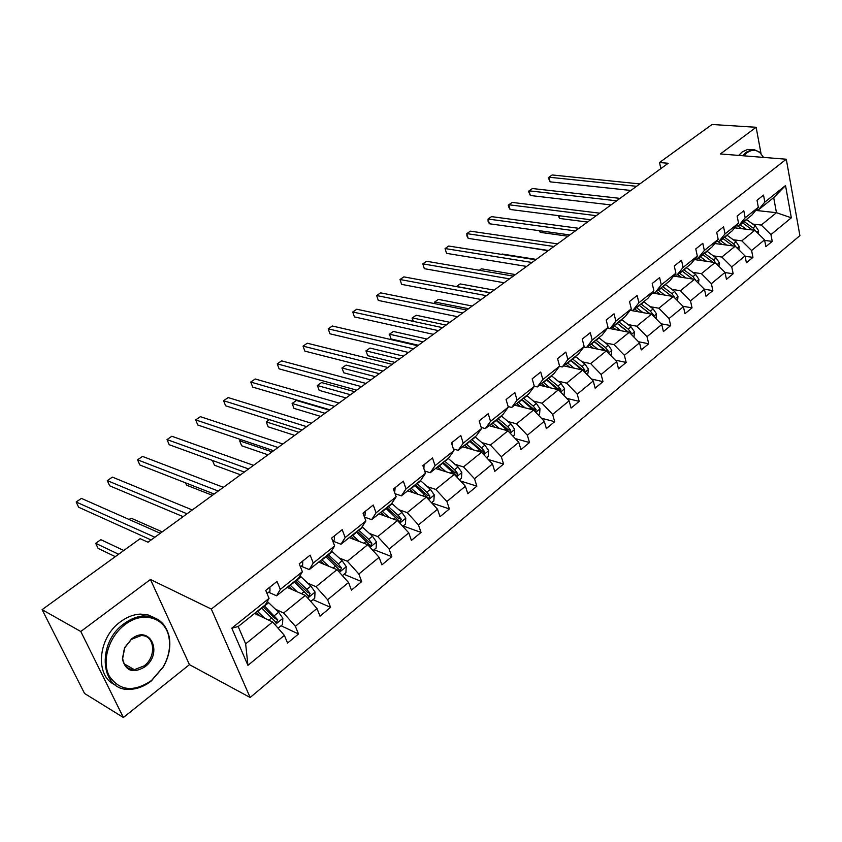 <?xml version="1.0" encoding="UTF-8"?>
<svg xmlns="http://www.w3.org/2000/svg" width="842" height="842" viewBox="0 0 842 842"><rect width="100%" height="100%" fill="white"/><g stroke="black" fill="none" stroke-linecap="round" stroke-linejoin="round"><path stroke-width="1.26" d="M250.158 697.492L799.9 235.634L786.281 159.222L211.331 609.061L250.158 697.492L189.439 664.643L150.444 579.485L80.779 631.5L123.395 717.51L189.439 664.643M123.395 717.51L84.547 693.461L42.1 609.661L80.779 631.5M761.021 153.57L756.127 127.279L712.027 124.49L659.518 162.517L660.865 168.6M752.716 224.046L761.252 225.056L776.461 212.7L791.333 217.804L770.956 234.581L772.24 241.38L764.673 240.423M755.758 210.416L776.461 212.7L773.682 197.628L758.358 209.9L756.358 209.679M761.252 225.056L770.956 234.581M733.256 239.76L741.802 240.854L754.821 230.276L764.557 239.854L765.862 246.664L772.24 241.38M764.557 239.854L751.601 250.527L752.948 257.368L745.117 256.294M713.3 255.863L721.857 257.052L735.213 246.211L745.044 255.926L746.401 262.788L752.948 257.368M745.044 255.926L731.751 266.872L733.161 273.766L725.057 272.566M692.84 272.376L701.397 273.671L715.1 262.546L725.025 272.419L726.446 279.323L733.161 273.766M725.025 272.419L711.385 283.649L712.858 290.585L704.386 289.238M671.842 289.332L680.41 290.722L694.461 279.312L704.48 289.332L705.985 296.289L712.858 290.585M704.48 289.332L690.493 300.857L692.04 307.846L683.009 306.299M650.287 306.72L658.865 308.225L673.295 296.51L683.409 306.698L684.978 313.698L692.04 307.846M683.409 306.698L669.043 318.529L670.664 325.559L661.044 323.791M628.164 324.58L636.731 326.201L651.55 314.161L661.759 324.517L663.412 331.569L670.664 325.559M661.759 324.517L647.014 336.674L648.708 343.757L638.457 341.726M605.44 342.926L614.007 344.662L629.227 332.295L639.541 342.831L641.267 349.925L648.708 343.757M639.541 342.831L624.385 355.303L626.164 362.439L615.239 360.123M582.096 361.776L590.652 363.639L606.293 350.925L616.702 361.628L618.512 368.785L626.164 362.439M616.702 361.628L601.135 374.458L602.998 381.637L591.337 378.995M558.099 381.142L566.645 383.131L582.727 370.07L593.242 380.963L595.136 388.151L602.998 381.637M593.242 380.963L577.233 394.151L579.18 401.371L566.729 398.35M533.428 401.055L541.953 403.192L558.488 389.762L569.108 400.834L571.097 408.075L579.18 401.371M569.108 400.834L552.647 414.39L554.689 421.674L541.385 418.221M508.042 421.547L516.556 423.821L533.565 410.001L544.29 421.274L546.374 428.567L554.689 421.674M544.29 421.274L527.355 435.23L529.502 442.545L515.262 438.598M481.929 442.629L490.412 445.06L507.926 430.83L518.756 442.303L520.935 449.639L529.502 442.545M518.756 442.303L501.316 456.669L503.569 464.037L488.318 459.522M455.038 464.331L463.5 466.921L481.529 452.27L492.475 463.953L494.759 471.341L503.569 464.037M492.475 463.953L474.52 478.74L476.877 486.16L460.511 480.982M427.357 486.676L435.777 489.434L454.354 474.351L465.405 486.244L467.805 493.686L476.877 486.16M465.405 486.244L446.902 501.485L449.375 508.947L431.799 503M398.824 509.705L407.212 512.641L426.347 497.096L437.514 509.221L440.029 516.693L449.375 508.947M437.514 509.221L418.453 524.924L421.042 532.428L403.15 525.966M369.417 533.439L377.753 536.575L397.487 520.535L408.77 532.891L411.401 540.417L421.042 532.428M408.77 532.891L389.109 549.079L391.825 556.636L374.027 549.773M339.094 557.92L347.367 561.246L367.733 544.711L379.132 557.309L381.889 564.877L391.825 556.636M379.132 557.309L358.85 574.012L361.702 581.611L344.01 574.318M307.804 583.18L316.013 586.716L337.032 569.655L348.546 582.496L351.44 590.116L361.702 581.611M348.546 582.496L327.612 599.736L330.601 607.377L313.045 599.63M275.492 609.25L283.638 613.018L305.341 595.389L316.981 608.492L320.013 616.155L330.601 607.377M316.981 608.492L295.363 626.301L298.5 633.984L281.081 625.764M284.375 635.352L247.937 665.359L231.792 628.164L269.051 598.378L265.43 604.735L238.191 626.553L245.654 643.867L272.619 621.975L284.375 635.352L287.564 643.046L298.5 633.984M280.291 589.4L302.383 571.729L298.5 578.254L276.576 595.81L280.291 589.4L277.029 581.433L265.746 590.389L269.051 598.378M313.256 563.045L334.642 545.953L330.506 552.615L309.277 569.613L313.256 563.045L310.151 555.131L299.236 563.803L302.383 571.729M345.167 537.543L365.881 520.977L361.513 527.776L340.947 544.248L345.167 537.543L342.21 529.671L331.643 538.07L334.642 545.953M376.069 512.831L396.14 496.791L391.562 503.705L371.627 519.672L376.069 512.831L373.259 505.021L363.018 513.146L365.881 520.977M406.023 488.897L425.473 473.341L420.695 480.372L401.371 495.854L406.023 488.897L403.339 481.129L393.414 489.013L396.14 496.791M435.051 465.689L453.922 450.607L448.954 457.732L430.209 472.751L435.051 465.689L432.504 457.974L422.884 465.615L425.473 473.341M463.216 443.176L481.529 428.546L476.383 435.767L458.185 450.344L463.216 443.176L460.784 435.514L451.449 442.924L453.922 450.607M490.539 421.337L508.315 407.128L503.011 414.432L485.35 428.589L490.539 421.337L488.223 413.727L479.161 420.916L481.529 428.546M517.072 400.129L534.333 386.341L528.881 393.719L511.715 407.465L517.072 400.129L514.862 392.572L506.063 399.561L508.315 407.128M542.837 379.542L559.604 366.133L554.015 373.585L537.333 386.941L542.837 379.542L540.722 372.038L532.186 378.816L534.333 386.341M567.876 359.523L584.169 346.504L578.454 354.008L562.235 366.996L567.876 359.523L565.856 352.072L557.562 358.66L559.604 366.133M592.21 340.073L608.05 327.412L602.219 334.969L586.442 347.609L592.21 340.073L590.284 332.674L582.222 339.084L584.169 346.504M615.87 321.16L631.289 308.846L625.332 316.455L609.987 328.748L615.87 321.16L614.039 313.813L606.198 320.044L608.05 327.412M638.889 302.762L653.887 290.774L647.835 298.426L632.9 310.393L638.889 302.762L637.141 295.468L629.511 301.531L631.289 308.846M661.286 284.859L675.894 273.187L669.748 280.881L655.202 292.532L661.286 284.859L659.623 277.618L652.192 283.512L653.887 290.774M683.094 267.43L697.323 256.063L691.082 263.788L676.915 275.134L683.094 267.43L681.504 260.241L674.274 265.977L675.894 273.187M704.333 250.453L718.184 239.381L711.869 247.138L698.071 258.189L704.333 250.453L702.817 243.317L695.776 248.906L697.323 256.063M725.025 233.918L738.529 223.13L732.13 230.908L718.679 241.686L725.025 233.918L723.583 226.824L716.721 232.276L718.184 239.381M745.191 217.804L758.347 207.279L751.885 215.089L738.771 225.593L745.191 217.804L743.812 210.763L737.129 216.078L738.529 223.13M758.358 209.9L764.841 202.091L763.526 195.102L757.011 200.28L758.347 207.279M764.841 202.091L785.523 185.556L791.333 217.804M42.1 609.661L140.14 538.659L148.003 542.227L668.18 163.274L659.518 162.517M738.771 225.593L736.697 225.34M734.666 227.824L754.821 230.276M741.802 240.854L751.601 250.527M718.679 241.686L716.542 241.401M714.826 243.517L735.213 246.211M721.857 257.052L731.751 266.872M698.071 258.189L695.85 257.873M694.471 259.589L715.1 262.546M701.397 273.671L711.385 283.649M676.915 275.134L674.621 274.776M673.589 276.071L694.461 279.312M680.41 290.722L690.493 300.857M655.202 292.532L652.813 292.132M652.15 292.974L673.295 296.51M658.865 308.225L669.043 318.529M632.9 310.393L630.426 309.951M630.132 310.319L651.55 314.161M636.731 326.201L647.014 336.674M609.987 328.748L607.408 328.243M610.155 328.612L629.227 332.295M614.007 344.662L624.385 355.303M586.442 347.609L583.759 347.041M587.232 346.978L606.293 350.925M590.652 363.639L601.135 374.458M562.235 366.996L559.435 366.365M563.687 365.838L582.727 370.07M566.645 383.131L577.233 394.151M537.333 386.941L534.291 386.204M539.48 385.226L558.488 389.762M541.953 403.192L552.647 414.39M511.715 407.465L508.136 406.539M514.599 405.149L533.565 410.001M516.556 423.821L527.355 435.23M485.35 428.589L481.182 427.431M489.002 425.652L507.926 430.83L495.885 420.137M490.412 445.06L501.316 456.669M458.185 450.344L453.375 448.912M462.668 446.744L481.529 452.27M463.5 466.921L474.52 478.74M430.209 472.751L424.684 470.994M435.556 468.468L454.354 474.351M435.777 489.434L446.902 501.485M401.371 495.854L395.066 493.707M407.644 490.823L426.347 497.096M407.212 512.641L418.453 524.924M371.627 519.672L364.449 517.051M378.879 513.862L397.487 520.535M377.753 536.575L389.109 549.079M340.947 544.248L332.895 541.101M349.23 537.606L367.733 544.711M347.367 561.246L358.85 574.012M309.277 569.613L301.289 566.256M318.665 562.098L337.032 569.655M316.013 586.716L327.612 599.736M276.576 595.81L268.661 592.242M287.122 587.358L305.341 595.389M283.638 613.018L295.363 626.301M231.792 628.164L238.191 626.553M756.127 127.279L720.405 153.949L786.281 159.222M150.444 579.485L211.331 609.061M254.568 613.439L272.619 621.975M245.654 643.867L247.937 665.359M785.523 185.556L773.682 197.628M259.799 615.702L254.726 613.313M269.924 587.074L269.966 591.2L267.04 593.515M154.865 537.228L76.169 502L81.411 498.39L160.296 533.281M151.118 539.964L78.643 507.231L76.169 502M278.092 628.206L282.533 624.575L282.828 618.217L278.597 612.239L267.314 601.43M264.493 618.133L257.347 611.208M260.231 616.123L256.126 612.187M261.546 607.85L276.313 622.68L277.734 619.775L264.188 605.735M262.957 606.724L275.113 618.554L277.734 619.775M123.795 550.5L100.819 539.669L95.693 543.311L98.093 548.384L115.301 556.657M100.819 539.669L95.693 543.311L118.617 554.246M124.869 624.701C109.039 636.499 101.493 660.738 109.05 675.663C119.322 690.935 133.468 692.566 151.486 680.547L163.211 666.885C168.779 656.949 170.684 647.109 168.947 637.373C165.642 617.565 142.866 610.471 124.869 624.701M151.318 680.936C144.456 686.304 137.288 689.103 129.826 689.324C100.556 691.671 95.883 643.309 124.048 623.733C130.521 618.912 137.183 616.333 144.024 615.986C157.475 616.197 165.863 623.112 169.189 636.741C170.968 646.709 169.01 656.771 163.316 666.948L151.318 680.936M131.636 638.899C150.013 624.038 163.548 653.213 144.94 666.822C133.131 673.789 125.605 671.179 122.374 658.981L124.542 647.761L131.636 638.899M144.129 665.864C156.949 656.602 154.707 634.489 140.94 635.647L131.478 639.32L124.732 647.751L122.669 658.402C123.763 665.654 127.658 669.422 134.341 669.674L144.129 665.864M64.003 652.908L58.951 642.92M115.28 684.904C94.63 676.494 97.672 637.773 120.448 621.806C126.921 617.007 133.573 614.439 140.404 614.102L147.887 614.87L154.507 617.744M742.686 155.728L746.254 152.202L751.632 149.739L754.19 149.665L759.505 152.065L763.547 157.401L760.368 153.16C756.253 149.497 751.759 149.392 746.907 152.844L743.812 155.823M738.708 155.412L742.265 151.886L747.654 149.434L751.864 149.708M302.741 561.014L302.657 565.171L300.468 566.908L302.657 565.171M187.04 513.799L107.292 480.614L112.396 477.109L192.302 509.957M183.114 516.651L109.671 485.823L107.292 480.614M334.516 535.786L334.316 539.964L332.822 541.153L334.316 539.964M218.257 491.044L137.562 459.816L142.53 456.406L223.372 487.318M214.163 494.033L139.856 464.995L137.562 459.816M310.761 601.493L314.719 598.262L315.034 591.989L310.877 586.095L299.952 575.802M297.142 591.779L290.037 585.032M292.837 589.884L288.753 586.053M294.1 581.769L308.761 596.294L310.109 593.452L306.846 589.358L296.658 579.717M295.374 580.759L307.467 592.294L310.109 593.452M162.222 531.87L131.057 518.146L129.142 519.503L131.057 518.146M342.399 575.633L345.904 572.76L346.23 566.571L342.157 560.761L331.538 550.952M328.769 566.256L321.697 559.667M324.433 564.466L320.36 560.73M325.633 556.509L340.179 570.729L341.463 567.95L338.252 563.929L328.117 554.52M326.77 555.604L338.8 566.866L341.463 567.95M365.291 511.347L364.996 515.546L364.144 516.22L364.996 515.546M248.579 468.962L167.021 439.587L171.852 436.261L253.547 465.342M244.327 472.057L169.221 444.723L167.021 439.587M373.038 550.584L376.121 548.058L376.469 541.943L372.469 536.217L362.123 526.818M359.418 541.522L352.377 535.091M355.04 539.838L350.998 536.196M356.198 532.028L370.627 545.953L371.848 543.237L368.68 539.28L358.608 530.102M357.208 531.218L369.164 542.216L371.848 543.237M185.524 482.834L186.524 485.171L212.395 495.328M395.13 487.655L394.73 491.875M278.028 447.502L195.681 419.895L200.385 416.664L282.859 443.987M273.629 450.712L197.796 425L195.681 419.895M402.75 526.292L405.434 524.103L405.791 518.062L401.855 512.41L391.762 503.4M389.12 517.535L382.131 511.262M384.72 515.957L380.7 512.399M385.836 508.294L400.15 521.935L401.308 519.282L398.182 515.388L388.162 506.421M386.731 507.579L398.613 518.314L401.308 519.282M212.479 460.469L214.447 465.216L240.559 474.804M424.063 464.679L423.894 468.626M306.646 426.652L223.583 400.718L228.161 397.571L311.34 423.231M302.12 429.957L225.624 405.802L223.583 400.718M431.557 502.737L433.862 500.853L434.24 494.885L430.367 489.318L420.421 480.593M417.937 494.275L410.991 488.139M413.517 492.791L409.517 489.318M414.58 485.266L428.778 498.643L429.883 496.033L426.799 492.212L416.843 483.455M415.369 484.634L427.178 495.138L429.883 496.033M241.233 439.724L239.665 440.84L241.643 445.765L267.988 454.817M241.191 439.713L239.665 440.84L272.061 451.859M452.133 442.387L452.312 445.618M334.474 406.381L250.758 382.047L255.221 378.984L339.042 403.055M329.811 409.78L252.716 387.099L250.758 382.047M479.382 420.747L479.73 422.758M361.534 386.667L277.239 363.86L281.586 360.871L365.975 383.436M356.755 390.151L279.123 368.87L277.239 363.86L279.123 368.87M387.867 367.491L303.046 346.125L307.277 343.22L392.183 364.344M382.973 371.048L304.857 351.114L303.046 346.125L304.857 351.114M413.496 348.82L328.201 328.843L332.327 326.001L417.695 345.757M408.496 352.461L329.948 333.8L328.201 328.843L329.948 333.8M438.45 330.643L352.735 311.993L356.766 309.225L442.545 327.654M433.356 334.348L354.419 316.908L352.735 311.993L354.419 316.908M462.753 312.94L376.669 295.542L380.595 292.848L466.742 310.024M457.564 316.708L378.29 300.436L376.669 295.542L378.29 300.436M486.423 295.689L400.024 279.502L403.855 276.871L490.318 292.848M481.161 299.52L401.581 284.364L400.024 279.502L401.581 284.364M509.505 278.87L422.81 263.841L426.557 261.262L513.294 276.113M504.158 282.765L424.315 268.672L422.81 263.841L424.315 268.672M532.007 262.483L445.071 248.548L448.733 246.032L535.701 259.789M526.597 266.419L446.523 253.347L445.071 248.548L446.523 253.347M553.952 246.495L466.805 233.613L470.383 231.161L557.562 243.864M548.468 250.484L468.205 238.381L466.805 233.613L466.91 235.918L468.205 238.381M575.36 230.897L488.044 219.025L491.539 216.626L578.886 228.329M569.813 234.929L489.391 223.761L488.044 219.025L488.076 221.351L489.391 223.761M596.252 215.668L508.8 204.764L512.21 202.417L599.693 213.173M590.652 219.751L510.094 209.469L508.8 204.764L508.252 205.227L508.768 207.111L510.094 209.469M616.649 200.817L529.081 190.829L532.418 188.534L620.007 198.375M610.997 204.932L530.334 195.502L529.081 190.829L528.492 191.323L530.334 195.502M636.563 186.303L548.91 177.209L552.173 174.968L639.836 183.924M630.858 190.46L550.121 181.851L548.91 177.209L548.289 177.725L550.121 181.851M459.5 479.887L461.448 478.298L461.837 472.404L458.037 466.91L448.144 458.385M445.902 471.699L438.998 465.71M441.461 470.31L437.482 466.921M442.482 462.921L456.564 476.035L457.616 473.478L454.575 469.71L444.681 461.153M443.166 462.374L454.901 472.636L457.616 473.478M298.878 432.314L266.261 421.874L269.429 419.632L266.24 421.916L268.145 426.82L294.689 435.367M486.634 457.711L488.244 456.396L488.644 450.565L484.908 445.155L475.077 436.809M473.057 449.786L466.184 443.934M468.594 448.481L464.647 445.165M483.192 454.038L484.55 451.586L481.54 447.87L471.709 439.503M470.152 440.755L481.824 450.786L484.55 451.586M329.296 410.149L296.395 400.455L292.142 403.486L293.974 408.359L320.707 416.411M469.573 441.219L479.414 449.596L482.298 453.091M293.974 408.359L292.1 403.486L325.012 413.275M292.142 403.486L296.395 400.455M512.978 436.177L514.273 435.114L514.683 429.357L510.999 424.021L501.232 415.853M499.422 428.504L492.602 422.779M494.949 427.283L491.023 424.042M509.747 432.756L510.705 430.315L507.737 426.662L497.959 418.474M496.38 419.748L507.968 429.567L510.705 430.315M354.65 391.688L321.539 382.563L317.392 385.51L319.16 390.362L346.062 397.94M319.16 390.362L317.392 385.51L350.472 394.73M317.287 385.552L321.539 382.563M538.564 415.253L539.564 414.443L539.985 408.749L536.365 403.476L526.66 395.498M525.04 407.823L518.262 402.213M520.556 406.675L516.651 403.507M535.449 411.98L536.112 409.644L533.186 406.044L523.482 398.045M521.861 399.34L533.375 408.949L536.112 409.644M379.353 373.69L346.062 365.102L342.02 367.986L343.725 372.796L370.775 379.942M521.461 399.655L533.27 409.928M343.725 372.796L342.02 367.986L375.279 376.658M341.852 368.07L346.062 365.102M563.435 394.919L564.151 394.34L564.582 388.72L561.014 383.51L551.373 375.7M549.952 387.72L543.216 382.236M545.458 386.646L541.574 383.542M560.383 391.73L560.825 389.551L557.93 386.004L548.279 378.174M546.637 379.489L558.078 388.899L560.825 389.551M403.444 356.134L369.996 348.072L366.049 350.882L367.68 355.671L394.877 362.386M546.321 379.742L557.92 389.625M367.68 355.671L366.049 350.882L399.476 359.029M365.817 351.009L369.996 348.072M587.621 375.143L588.505 369.228L584.99 364.091L575.412 356.44M574.17 368.175L567.476 362.797M569.666 367.165L565.813 364.133M584.59 372.006L584.853 370.006L581.99 366.523L572.402 358.85M570.739 360.187L582.096 369.396L584.853 370.006M426.947 339.021L393.34 331.453L389.488 334.2L391.067 338.958L418.379 345.262M570.497 360.376L581.885 369.891M391.067 338.958L389.488 334.2L423.063 341.841M389.204 334.369L393.34 331.453M611.145 355.913L611.776 350.272L608.324 345.199L598.809 337.705M597.725 349.156L591.084 343.894M593.221 348.22L589.389 345.241M608.103 352.787L608.229 350.998L605.398 347.557L595.883 340.052M594.189 341.399L605.472 350.43L608.229 350.998M594.02 341.536L605.209 350.704M449.87 322.318L416.137 315.234L412.38 317.908L446.081 325.075M413.296 321.37L412.043 318.118L416.137 315.234M412.043 318.118L413.506 321.412M633.984 337.158L634.436 331.822L631.026 326.812L621.575 319.465M620.659 330.643L614.05 325.486M616.155 329.769L612.344 326.864M630.963 334.074L630.974 332.495L628.185 329.106L618.723 321.749M617.007 323.128L628.216 331.969L630.974 332.495M616.923 323.191L627.911 332.043M472.236 306.025L438.398 299.384L434.725 302.004L468.541 308.709M434.777 303.657L434.335 302.246L438.398 299.384M434.335 302.246L435.261 303.752M656.065 318.739L656.486 313.856L653.129 308.909L643.741 301.71M642.983 312.624L636.415 307.572M638.468 311.814L634.689 308.961M653.203 315.834L653.118 314.487L650.361 311.151L640.972 303.93M636.689 307.783L639.215 305.341L650.329 313.95M639.488 305.541L650.013 313.887M494.075 290.111L460.132 283.912L456.543 286.469L490.476 292.742M456.596 286.617L460.132 283.912M677.578 300.826L677.968 296.352L674.663 291.469L665.338 284.407M664.717 295.079L658.202 290.122M660.212 294.321L656.455 291.532M674.831 298.057L671.969 293.647L662.633 286.575M660.917 287.943L671.548 296.216M670.453 295.184L671.737 296.247M515.399 274.576L481.371 268.798L479.277 270.293L481.371 268.798M698.534 283.375L698.902 279.312L695.639 274.471L686.377 267.556M685.904 277.986L679.431 273.124M681.389 277.281L677.652 274.545M695.871 280.723L693.019 276.608L683.746 269.672M682.073 271.008L692.524 279.007M536.228 259.399L502.127 254.021M718.952 266.388L719.3 262.693L716.089 257.915L706.891 251.126M706.543 261.325L700.112 256.557M702.039 260.673L698.323 257.989M716.353 263.788L713.532 259.989L704.322 253.189M520.251 246.232L548.121 250.737M702.691 254.495L712.974 262.241M738.876 249.832L739.192 246.495L736.024 241.77L726.888 235.107M726.657 245.075L720.278 240.402M722.162 244.485L718.068 241.601M736.266 247.253L733.529 243.791L724.383 237.118M539.785 230.761L540.206 232.339L568.024 236.234M722.794 238.391L732.908 245.906M540.206 232.339L539.259 230.687M758.295 233.697L758.589 230.687L755.463 226.024L746.391 219.488M746.286 229.245L739.939 224.656M741.791 228.698L736.75 225.351M755.59 231.034L753.032 228.003L743.949 221.446M558.92 215.699L559.635 218.457L587.495 222.056M742.402 222.688L752.359 229.982M559.635 218.457L558.151 215.605M275.029 624.722L282.817 618.375M264.483 606.019L268.661 602.672M257.641 611.492L261.841 608.135M274.429 615.607L278.597 612.239M268.798 620.175L271.798 617.744M307.73 598.083L315.024 592.137M296.952 580.001L300.994 576.759M290.332 585.306L294.395 582.043M306.846 589.358L310.877 586.095M301.489 593.694L304.299 591.431M339.4 572.286L346.23 566.729M328.412 554.794L332.327 551.657M321.991 559.941L325.928 556.783M338.252 563.929L342.157 560.761M333.148 568.055L335.779 565.929M370.07 547.3L376.469 542.09M358.892 530.365L362.692 527.324M352.672 535.354L356.492 532.291M368.68 539.28L372.469 536.217M363.828 543.216L366.281 541.227M399.813 523.071L405.781 518.209M388.457 506.684L392.14 503.737M382.426 511.515L386.131 508.547M398.182 515.388L401.855 512.41M393.561 519.125L395.856 517.272M428.641 499.59L434.23 495.033M417.137 483.708L420.705 480.845M411.275 488.392L414.874 485.518M426.799 492.212L430.367 489.318M422.4 495.77L424.547 494.033M456.627 476.793L461.837 472.551M444.965 461.405L448.439 458.627M439.282 465.952L442.776 463.163M454.575 469.71L458.037 466.91M450.386 473.109L452.386 471.488M483.782 454.669L488.634 450.712M471.994 439.745L475.362 437.051M466.468 444.176L469.857 441.461M481.54 447.87L484.908 445.155M477.551 451.102L479.414 449.596M510.157 433.188L514.673 429.504M498.243 418.716L501.516 416.095M492.886 423.01L496.17 420.368M507.737 426.662L510.999 424.021M503.937 429.736L505.674 428.336M535.775 412.317L539.975 408.896M523.756 398.266L526.945 395.719M518.546 402.444L521.745 399.887M533.186 406.044L536.365 403.476M529.565 408.98L531.176 407.675M560.677 392.035L564.572 388.857M548.563 378.395L551.657 375.921M543.49 382.457L546.605 379.963M557.93 386.004L561.014 383.51M554.478 388.804L555.973 387.594M584.885 372.311L588.495 369.375M572.686 359.071L575.696 356.661M567.75 363.018L570.781 360.597M581.99 366.523L584.99 364.091M578.707 369.185L580.096 368.059M608.429 353.124L611.766 350.409M596.157 340.263L599.083 337.916M591.358 344.104L594.305 341.747M605.398 347.557L608.324 345.199M602.272 350.093L603.556 349.062M631.342 334.463L634.426 331.958M618.996 321.96L621.849 319.676M614.334 325.707L617.197 323.402M628.185 329.106L631.026 326.812M625.206 331.527L626.385 330.569M653.655 316.297L656.476 313.992M641.246 304.141L644.014 301.91M650.361 311.151L653.129 308.909M647.53 313.445L648.614 312.561M651.603 314.213L653.118 314.487M675.368 298.605L677.957 296.489M662.907 286.775L665.612 284.617M658.476 290.332L661.191 288.153M671.969 293.647L674.663 291.469M669.264 295.837L670.264 295.037M673.526 296.752L674.695 296.942M696.523 281.365L698.892 279.439M684.009 269.861L686.651 267.756M679.694 273.324L682.346 271.208M693.019 276.608L695.639 274.471M690.451 278.681L691.356 277.955M694.882 279.723L695.702 279.849M717.142 264.577L719.289 262.82M704.586 253.379L707.154 251.326M700.376 256.757L702.965 254.684M713.532 259.989L716.089 257.915M711.08 261.967L711.911 261.304M737.234 248.211L739.181 246.622M724.646 237.307L727.151 235.307M720.542 240.601L723.057 238.581M733.529 243.791L736.024 241.77M731.203 245.675L731.94 245.075M756.821 232.245L758.579 230.813M744.212 221.635L746.654 219.678M740.202 224.846L742.665 222.877M753.032 228.003L755.463 226.024M750.811 229.792L751.485 229.245M267.051 593.526L269.966 591.2M275.302 622.206L276.313 622.68M140.404 614.102L144.024 615.986M134.341 669.674L124.3 663.938M122.669 658.402L122.374 658.981M168.947 637.373L169.189 636.741M747.654 149.434L751.632 149.739M760.368 153.16L760.042 152.539M307.804 595.873L308.761 596.294M339.294 570.36L340.179 570.729M369.796 545.637L370.627 545.953M399.371 521.661L400.15 521.935M428.062 498.401L428.778 498.643M455.89 475.825L456.564 476.035"/></g></svg>
